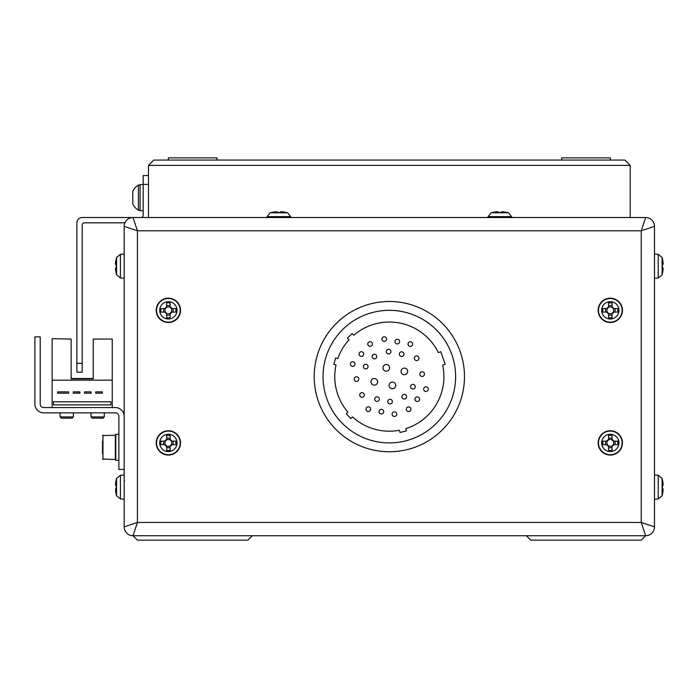 <?xml version="1.0" encoding="UTF-8"?>
<svg xmlns="http://www.w3.org/2000/svg" width="698" height="698" viewBox="0 0 698 698"><rect width="100%" height="100%" fill="white"/><g stroke="black" fill="none" stroke-linecap="round" stroke-linejoin="round"><path stroke-width="1.05" d="M641.244 540.139L645.659 535.724L133.013 535.724L137.427 540.139L247.912 540.139L252.336 535.724L526.336 535.724L530.759 540.139L641.244 540.139M120.431 498.93L116.566 495.763L116.566 478.444L120.431 475.277L120.431 498.93L124.174 499.262L124.174 526.877L124.174 226.361A8.838 8.838 0 0 1 133.013 217.523L645.659 217.523L641.244 230.785L654.497 226.361L654.497 526.877A8.838 8.838 0 0 1 645.659 535.724L641.244 522.462L654.497 526.877A8.838 8.838 0 0 1 645.659 535.724M654.497 387.669L654.497 474.954L654.497 387.669M654.497 325.713A176.777 176.777 0 0 1 654.497 325.8L654.497 278.293L658.24 277.961L662.105 274.794A30.939 30.939 180 0 0 662.419 273.633L662.419 273.633M654.497 325.774A176.777 176.777 0 0 1 654.497 325.8L654.497 343.477M168.366 160.069L168.366 157.861L216.982 157.861L216.982 160.069M610.305 160.069L610.305 157.861L561.689 157.861L561.689 160.069M148.482 217.523L148.482 165.374L153.778 160.069L624.893 160.069L630.189 165.374L624.893 160.069M630.189 217.523L630.189 165.374L148.482 165.374L153.778 160.069M124.907 222.828L84.397 222.828A2.207 2.207 0 0 0 82.19 225.035L82.19 372.2L76.885 372.2L76.885 222.828A5.305 5.305 0 0 1 82.19 217.523L140.97 217.523A2.207 2.207 0 0 0 143.177 215.316L143.177 175.538L148.482 175.538M143.177 184.595L140.08 184.595L140.08 210.281M138.405 197.639L138.405 185.04A14.815 14.815 0 0 0 132.786 191.339L132.786 203.929A14.815 14.815 0 0 0 138.405 210.229L138.405 197.639M658.24 277.961L658.24 254.308L654.497 253.985L654.497 228.569M124.174 228.569L124.174 253.985L120.431 254.308L116.566 257.475A30.939 30.939 0 0 0 116.252 258.644L116.252 258.644M120.431 254.308L120.431 277.961L124.174 278.293L124.174 343.477M124.174 387.669L124.174 474.954L120.431 475.277M124.174 526.877L137.427 522.462L133.013 535.724A8.838 8.838 0 0 1 124.174 526.877A8.838 8.838 0 0 0 133.013 535.724M124.174 226.361L137.427 230.785L137.427 522.462L641.244 522.462L641.244 230.785L137.427 230.785L133.013 217.523A8.838 8.838 0 0 0 124.174 226.361M645.659 217.523A8.838 8.838 0 0 1 654.497 226.361A8.838 8.838 0 0 0 645.659 217.523M413.975 447.601A75.131 75.131 0 0 0 460.314 351.984A75.131 75.131 0 0 0 364.696 305.645A75.131 75.131 0 0 0 318.358 401.254A75.131 75.131 0 0 0 413.975 447.601M411.07 439.243A66.293 66.293 0 0 1 326.708 398.357A66.293 66.293 0 0 1 367.602 313.995A66.293 66.293 0 0 1 451.964 354.881A66.293 66.293 0 0 1 411.07 439.243M367.593 406.978A2.321 2.321 0 0 0 366.162 409.927A2.321 2.321 0 0 0 369.111 411.358A2.321 2.321 0 0 0 370.542 408.409A2.321 2.321 0 0 0 367.593 406.978M398.052 343.774A2.321 2.321 0 0 1 395.094 342.343A2.321 2.321 0 0 1 396.525 339.394A2.321 2.321 0 0 1 399.483 340.825A2.321 2.321 0 0 1 398.052 343.774M402.397 356.303A2.321 2.321 0 0 1 399.448 354.872A2.321 2.321 0 0 1 400.879 351.914A2.321 2.321 0 0 1 403.828 353.345A2.321 2.321 0 0 1 402.397 356.303M413.705 388.865A2.321 2.321 0 0 1 410.747 387.434A2.321 2.321 0 0 1 412.178 384.485A2.321 2.321 0 0 1 415.136 385.915A2.321 2.321 0 0 1 413.705 388.865M418.05 401.394A2.321 2.321 0 0 1 415.092 399.963A2.321 2.321 0 0 1 416.523 397.005A2.321 2.321 0 0 1 419.481 398.436A2.321 2.321 0 0 1 418.05 401.394M405.451 374.538A3.316 3.316 0 0 1 401.237 372.488A3.316 3.316 0 0 1 403.278 368.274A3.316 3.316 0 0 1 407.501 370.315A3.316 3.316 0 0 1 405.451 374.538M411.078 346.269A2.321 2.321 0 0 1 408.129 344.838A2.321 2.321 0 0 1 409.56 341.889A2.321 2.321 0 0 1 412.509 343.32A2.321 2.321 0 0 1 411.078 346.269M417.404 360.447A2.321 2.321 0 0 1 414.455 359.016A2.321 2.321 0 0 1 415.886 356.059A2.321 2.321 0 0 1 418.835 357.498A2.321 2.321 0 0 1 417.404 360.447M422.909 376.309A2.321 2.321 0 0 1 419.96 374.878A2.321 2.321 0 0 1 421.391 371.929A2.321 2.321 0 0 1 424.34 373.36A2.321 2.321 0 0 1 422.909 376.309M426.731 391.36A2.321 2.321 0 0 1 423.773 389.929A2.321 2.321 0 0 1 425.204 386.971A2.321 2.321 0 0 1 428.162 388.402A2.321 2.321 0 0 1 426.731 391.36M375.393 384.973A3.316 3.316 0 0 1 371.17 382.923A3.316 3.316 0 0 1 373.221 378.709A3.316 3.316 0 0 1 377.435 380.75A3.316 3.316 0 0 1 375.393 384.973M370.83 346.208A2.321 2.321 0 0 1 367.872 344.777A2.321 2.321 0 0 1 369.303 341.819A2.321 2.321 0 0 1 372.261 343.25A2.321 2.321 0 0 1 370.83 346.208M375.175 358.728A2.321 2.321 0 0 1 372.217 357.297A2.321 2.321 0 0 1 373.648 354.348A2.321 2.321 0 0 1 376.606 355.779A2.321 2.321 0 0 1 375.175 358.728M385.017 341.278A2.321 2.321 0 0 1 382.068 339.847A2.321 2.321 0 0 1 383.499 336.898A2.321 2.321 0 0 1 386.456 338.329A2.321 2.321 0 0 1 385.017 341.278M389.371 353.807A2.321 2.321 0 0 1 386.413 352.377A2.321 2.321 0 0 1 387.844 349.419A2.321 2.321 0 0 1 390.801 350.85A2.321 2.321 0 0 1 389.371 353.807M387.381 370.987A3.316 3.316 0 0 1 383.158 368.937A3.316 3.316 0 0 1 385.209 364.722A3.316 3.316 0 0 1 389.423 366.764A3.316 3.316 0 0 1 387.381 370.987M362.149 356.233A2.321 2.321 0 0 1 359.191 354.802A2.321 2.321 0 0 1 360.622 351.853A2.321 2.321 0 0 1 363.579 353.284A2.321 2.321 0 0 1 362.149 356.233M366.494 368.762A2.321 2.321 0 0 1 363.536 367.331A2.321 2.321 0 0 1 364.967 364.382A2.321 2.321 0 0 1 367.925 365.813A2.321 2.321 0 0 1 366.494 368.762M353.467 366.267A2.321 2.321 0 0 1 350.509 364.836A2.321 2.321 0 0 1 351.94 361.887A2.321 2.321 0 0 1 354.898 363.318A2.321 2.321 0 0 1 353.467 366.267M357.28 381.317A2.321 2.321 0 0 1 354.331 379.887A2.321 2.321 0 0 1 355.762 376.929A2.321 2.321 0 0 1 358.711 378.36A2.321 2.321 0 0 1 357.28 381.317M390.828 403.819A2.321 2.321 0 0 1 387.87 402.388A2.321 2.321 0 0 1 389.301 399.439A2.321 2.321 0 0 1 392.259 400.87A2.321 2.321 0 0 1 390.828 403.819M395.173 416.348A2.321 2.321 0 0 1 392.224 414.917A2.321 2.321 0 0 1 393.655 411.96A2.321 2.321 0 0 1 396.604 413.391A2.321 2.321 0 0 1 395.173 416.348M393.463 388.524A3.316 3.316 0 0 1 389.248 386.474A3.316 3.316 0 0 1 391.29 382.26A3.316 3.316 0 0 1 395.513 384.301A3.316 3.316 0 0 1 393.463 388.524M405.023 398.898A2.321 2.321 0 0 1 402.065 397.467A2.321 2.321 0 0 1 403.496 394.51A2.321 2.321 0 0 1 406.454 395.941A2.321 2.321 0 0 1 405.023 398.898M409.368 411.419A2.321 2.321 0 0 1 406.411 409.988A2.321 2.321 0 0 1 407.841 407.039A2.321 2.321 0 0 1 410.799 408.47A2.321 2.321 0 0 1 409.368 411.419M377.793 401.324A2.321 2.321 0 0 1 374.843 399.893A2.321 2.321 0 0 1 376.274 396.944A2.321 2.321 0 0 1 379.223 398.375A2.321 2.321 0 0 1 377.793 401.324M382.146 413.853A2.321 2.321 0 0 1 379.189 412.422A2.321 2.321 0 0 1 380.619 409.464A2.321 2.321 0 0 1 383.577 410.904A2.321 2.321 0 0 1 382.146 413.853M362.786 397.179A2.321 2.321 0 0 1 359.836 395.749A2.321 2.321 0 0 1 361.267 392.8A2.321 2.321 0 0 1 364.216 394.23A2.321 2.321 0 0 1 362.786 397.179M405.861 428.642A54.584 54.584 0 0 0 442.689 365.115L445.158 364.26L440.813 351.74L438.344 352.595A54.584 54.584 0 0 0 353.773 335.214L352.167 333.557L347.403 338.181L349.017 339.839A54.584 54.584 0 0 0 337.832 358.545L335.616 357.917L333.801 364.295L336.026 364.923A54.584 54.584 0 0 0 347.936 412.186L346.278 413.792L350.893 418.547L352.551 416.942A54.584 54.584 0 0 0 399.431 430.256L399.998 432.498L406.428 430.875L405.861 428.642L406.428 430.875M166.613 439.504L166.613 439.984A3.411 3.411 0 0 0 166.613 445.839A3.411 3.411 0 0 0 171.289 441.162A3.411 3.411 0 0 0 170.12 439.984L170.12 435.439A30.206 13.48 180 0 0 168.366 435.421A30.206 13.48 180 0 0 166.613 435.439L166.613 439.504A3.83 3.83 0 0 0 164.955 441.162L160.889 441.162A30.206 13.48 90 0 0 160.889 444.661L164.955 444.661A3.83 3.83 0 0 0 166.613 446.319L166.613 450.385A30.206 13.48 0 0 0 168.366 450.411A30.206 13.48 0 0 0 170.12 450.385L170.12 446.319A3.83 3.83 0 0 0 171.778 444.661L175.835 444.661A30.206 13.48 -90 0 0 175.835 441.162L171.778 441.162A3.83 3.83 0 0 0 170.12 439.504M168.366 434.252A8.664 8.664 0 0 0 159.702 442.916A8.664 8.664 0 0 0 168.366 451.571A8.664 8.664 0 0 0 177.03 442.916A8.664 8.664 0 0 0 168.366 434.252M180.52 442.916A12.154 12.154 0 0 0 168.366 430.762A12.154 12.154 0 0 0 156.212 442.916A12.154 12.154 0 0 0 168.366 455.07A12.154 12.154 0 0 0 180.52 442.916M170.12 446.319L170.12 445.839M166.613 445.839L166.613 446.319M170.12 447.715L166.613 447.715M173.174 441.162L173.174 444.661M170.12 439.984A3.411 3.411 0 0 0 166.613 439.984M166.613 438.108L170.12 438.108M163.559 444.661L163.559 441.162M165.443 441.162L164.955 441.162M164.955 444.661L165.443 444.661M171.289 444.661L171.778 444.661M171.778 441.162L171.289 441.162M662.105 495.763L658.24 498.93L658.24 475.277L662.105 478.444L662.105 495.763A30.939 30.939 180 0 0 662.419 494.603L662.419 494.603M662.105 478.444A30.939 30.939 0 0 1 662.419 479.613L662.419 479.613M662.367 488.853A30.206 27.03 90 0 0 662.367 485.354A30.206 27.03 90 0 1 662.367 488.853L663.1 488.853L663.1 490.52A30.887 30.887 -0 0 1 662.367 494.577M662.367 479.631A30.887 30.887 -0 0 1 663.1 483.697L663.1 485.354L662.367 485.354M658.24 254.308L662.105 257.475L662.105 274.794M662.105 257.475A30.939 30.939 0 0 1 662.419 258.644L662.419 258.644M662.367 267.884A30.206 27.03 90 0 0 662.367 264.385A30.206 27.03 90 0 1 662.367 267.884L663.1 267.884L663.1 269.55A30.887 30.887 -0 0 1 662.367 273.607M663.1 264.385L662.367 264.385L663.1 264.385L663.1 262.727A30.887 30.887 -0 0 0 662.367 258.661M120.431 277.961L116.566 274.794L116.566 257.475M116.566 274.794A30.939 30.939 0 0 1 116.252 273.633L116.252 273.633M116.304 264.385A30.206 27.03 -90 0 0 116.304 267.884A30.206 27.03 -90 0 1 116.304 264.385L115.571 264.385L115.571 262.727A30.887 30.887 0 0 1 116.304 258.661M116.304 273.607A30.887 30.887 0 0 1 115.571 269.55L115.571 267.884L116.304 267.884M116.566 495.763A30.939 30.939 0 0 1 116.252 494.603L116.252 494.603M116.304 485.354A30.206 27.03 -90 0 0 116.304 488.853A30.206 27.03 -90 0 1 116.304 485.354L115.571 485.354L115.571 483.697A30.887 30.887 0 0 1 116.304 479.631L116.304 479.631M116.566 478.444A30.939 30.939 0 0 0 116.252 479.613M116.304 494.577A30.887 30.887 0 0 1 115.571 490.52L115.571 488.853L116.304 488.853M508.484 212.794L511.643 216.65L487.998 216.65L491.156 212.794L508.484 212.794A30.939 30.939 0 0 0 507.315 212.48L507.315 212.48M491.156 212.794A30.939 30.939 0 0 1 492.326 212.48L492.326 212.48M501.574 212.524A30.206 27.03 -0 0 0 498.067 212.524A30.206 27.03 -0 0 1 501.574 212.524L501.574 211.799L503.232 211.799A30.887 30.887 0 0 1 507.298 212.524M492.352 212.524A30.887 30.887 0 0 1 496.409 211.799L498.067 211.799L498.067 212.524M287.515 212.794L290.673 216.65L267.029 216.65L270.187 212.794L287.515 212.794A30.939 30.939 0 0 0 286.346 212.48L286.346 212.48M270.187 212.794A30.939 30.939 0 0 1 271.356 212.48L271.356 212.48M280.605 212.524A30.206 27.03 -0 0 0 277.097 212.524A30.206 27.03 -0 0 1 280.605 212.524L280.605 211.799L282.262 211.799A30.887 30.887 0 0 1 286.32 212.524M271.382 212.524A30.887 30.887 0 0 1 275.44 211.799L277.097 211.799L277.097 212.524M166.613 306.919L166.613 307.408A3.411 3.411 0 0 0 166.613 313.254A3.411 3.411 0 0 0 171.289 308.577A3.411 3.411 0 0 0 170.12 307.408L170.12 302.853A30.206 13.48 180 0 0 168.366 302.836A30.206 13.48 180 0 0 166.613 302.853L166.613 306.919A3.83 3.83 0 0 0 164.955 308.577L160.889 308.577A30.206 13.48 90 0 0 160.889 312.085L164.955 312.085A3.83 3.83 0 0 0 166.613 313.742L166.613 317.799A30.206 13.48 0 0 0 168.366 317.826A30.206 13.48 0 0 0 170.12 317.799L170.12 313.742A3.83 3.83 0 0 0 171.778 312.085L175.835 312.085A30.206 13.48 -90 0 0 175.835 308.577L171.778 308.577A3.83 3.83 0 0 0 170.12 306.919M168.366 301.667A8.664 8.664 0 0 0 159.702 310.331A8.664 8.664 0 0 0 168.366 318.995A8.664 8.664 0 0 0 177.03 310.331A8.664 8.664 0 0 0 168.366 301.667M180.52 310.331A12.154 12.154 0 0 0 168.366 298.177A12.154 12.154 0 0 0 156.212 310.331A12.154 12.154 0 0 0 168.366 322.485A12.154 12.154 0 0 0 180.52 310.331M170.12 313.742L170.12 313.254M166.613 313.254L166.613 313.742M170.12 315.138L166.613 315.138M173.174 308.577L173.174 312.085M170.12 307.408A3.411 3.411 0 0 0 166.613 307.408M166.613 305.523L170.12 305.523M163.559 312.085L163.559 308.577M165.443 308.577L164.955 308.577M164.955 312.085L165.443 312.085M171.289 312.085L171.778 312.085M171.778 308.577L171.289 308.577M608.551 439.504L608.551 439.984A3.411 3.411 0 0 0 608.551 445.839A3.411 3.411 0 0 0 613.228 441.162A3.411 3.411 0 0 0 612.059 439.984L612.059 435.439A30.206 13.48 180 0 0 610.305 435.421A30.206 13.48 180 0 0 608.551 435.439L608.551 439.504A3.83 3.83 0 0 0 606.894 441.162L602.836 441.162A30.206 13.48 90 0 0 602.836 444.661L606.894 444.661A3.83 3.83 0 0 0 608.551 446.319L608.551 450.385A30.206 13.48 0 0 0 610.305 450.411A30.206 13.48 0 0 0 612.059 450.385L612.059 446.319A3.83 3.83 0 0 0 613.716 444.661L617.782 444.661A30.206 13.48 -90 0 0 617.782 441.162L613.716 441.162A3.83 3.83 0 0 0 612.059 439.504M610.305 434.252A8.664 8.664 0 0 0 601.641 442.916A8.664 8.664 0 0 0 610.305 451.571A8.664 8.664 0 0 0 618.969 442.916A8.664 8.664 0 0 0 610.305 434.252M622.459 442.916A12.154 12.154 0 0 0 610.305 430.762A12.154 12.154 0 0 0 598.151 442.916A12.154 12.154 0 0 0 610.305 455.07A12.154 12.154 0 0 0 622.459 442.916M612.059 446.319L612.059 445.839M608.551 445.839L608.551 446.319M612.059 447.715L608.551 447.715M615.113 441.162L615.113 444.661M612.059 439.984A3.411 3.411 0 0 0 608.551 439.984M608.551 438.108L612.059 438.108M605.498 444.661L605.498 441.162M607.382 441.162L606.894 441.162M606.894 444.661L607.382 444.661M613.228 444.661L613.716 444.661M613.716 441.162L613.228 441.162M608.551 306.919L608.551 307.408A3.411 3.411 0 0 0 608.551 313.254A3.411 3.411 0 0 0 613.228 308.577A3.411 3.411 0 0 0 612.059 307.408L612.059 302.853A30.206 13.48 180 0 0 610.305 302.836A30.206 13.48 180 0 0 608.551 302.853L608.551 306.919A3.83 3.83 0 0 0 606.894 308.577L602.836 308.577A30.206 13.48 90 0 0 602.836 312.085L606.894 312.085A3.83 3.83 0 0 0 608.551 313.742L608.551 317.799A30.206 13.48 0 0 0 610.305 317.826A30.206 13.48 0 0 0 612.059 317.799L612.059 313.742A3.83 3.83 0 0 0 613.716 312.085L617.782 312.085A30.206 13.48 -90 0 0 617.782 308.577L613.716 308.577A3.83 3.83 0 0 0 612.059 306.919M610.305 301.667A8.664 8.664 0 0 0 601.641 310.331A8.664 8.664 0 0 0 610.305 318.995A8.664 8.664 0 0 0 618.969 310.331A8.664 8.664 0 0 0 610.305 301.667M622.459 310.331A12.154 12.154 0 0 0 610.305 298.177A12.154 12.154 0 0 0 598.151 310.331A12.154 12.154 0 0 0 610.305 322.485A12.154 12.154 0 0 0 622.459 310.331M612.059 313.742L612.059 313.254M608.551 313.254L608.551 313.742M612.059 315.138L608.551 315.138M615.113 308.577L615.113 312.085M612.059 307.408A3.411 3.411 0 0 0 608.551 307.408M608.551 305.523L612.059 305.523M605.498 312.085L605.498 308.577M607.382 308.577L606.894 308.577M606.894 312.085L607.382 312.085M613.228 312.085L613.716 312.085M613.716 308.577L613.228 308.577M124.174 416.374A8.838 8.838 0 0 0 115.336 407.553L43.738 407.553A3.534 3.534 0 0 1 40.205 404.02L40.205 336.846L34.9 336.846L34.9 404.02A8.838 8.838 0 0 0 43.738 412.858L115.336 412.858A3.534 3.534 0 0 1 118.869 416.392L118.869 469.431L124.174 469.431M71.135 339.054L52.132 338.722L71.135 339.054L71.135 378.831L93.235 378.831L93.235 339.054L112.238 339.054L93.235 339.054M52.132 339.054L52.132 407.553M112.238 407.553L112.238 339.054M112.238 380.157L52.132 380.157M71.135 378.831L93.235 378.831M68.666 391.866L57.62 391.866L57.62 393.192L68.666 393.192L68.666 391.866M91.115 391.866L84.484 391.866L84.484 393.192L91.115 393.192L91.115 391.866M110.912 401.812L53.458 401.812L53.458 404.901L110.912 404.901L110.912 401.812M102.344 391.866L95.713 391.866L95.713 393.192L102.344 393.192L102.344 391.866M73.264 393.192L79.886 393.192L79.886 391.866L73.264 391.866L73.264 393.192M118.869 460.366L115.772 460.366L115.772 434.296L118.869 434.296M102.519 453.709L102.519 440.953M73.351 416.924L72.112 418.163L61.328 418.163L60.089 416.924L73.351 416.924L73.351 412.858M104.281 416.924L103.042 418.163L92.267 418.163L91.028 416.924L104.281 416.924L104.281 412.858M34.9 336.846L34.9 404.02M43.738 407.553A3.534 3.534 0 0 1 40.205 404.02M115.336 412.858A3.534 3.534 0 0 1 118.869 416.392M71.135 378.491L93.235 378.491M76.885 363.361L82.19 363.361M148.482 184.377L143.177 184.377M180.189 442.916A11.822 11.822 0 0 0 168.366 431.085A11.822 11.822 0 0 0 156.544 442.916A11.822 11.822 0 0 0 168.366 454.738A11.822 11.822 0 0 0 180.189 442.916M180.189 310.331A11.822 11.822 0 0 0 168.366 298.508A11.822 11.822 0 0 0 156.544 310.331A11.822 11.822 0 0 0 168.366 322.153A11.822 11.822 0 0 0 180.189 310.331M622.127 442.916A11.822 11.822 0 0 0 610.305 431.085A11.822 11.822 0 0 0 598.483 442.916A11.822 11.822 0 0 0 610.305 454.738A11.822 11.822 0 0 0 622.127 442.916M622.127 310.331A11.822 11.822 0 0 0 610.305 298.508A11.822 11.822 0 0 0 598.483 310.331A11.822 11.822 0 0 0 610.305 322.153A11.822 11.822 0 0 0 622.127 310.331M102.955 435.177L102.955 459.485L102.519 459.04L115.336 459.485L115.336 435.177L115.772 435.622L115.336 435.177L115.772 435.622L115.336 435.177L102.519 435.622L102.955 435.177M140.08 185.04L138.405 185.04M140.08 210.229L138.405 210.229M143.177 184.604L140.08 184.604M143.177 210.674L140.08 210.674M658.24 498.93L654.497 499.262M658.24 475.277L654.497 474.954M124.61 480.477L124.174 480.032M511.643 216.65L511.721 217.523M487.998 216.65L487.919 217.523M290.673 216.65L290.752 217.523M267.029 216.65L266.95 217.523M115.336 459.485L115.772 459.04L115.336 459.485M60.089 416.924L60.089 412.858M91.028 416.924L91.028 412.858"/></g></svg>
